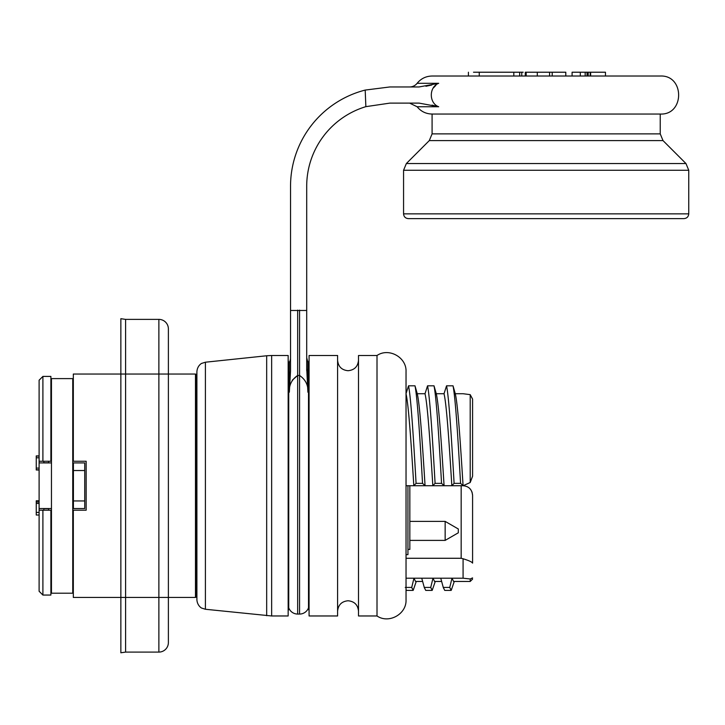 <?xml version="1.0" encoding="UTF-8"?>
<svg xmlns="http://www.w3.org/2000/svg" width="725" height="725" viewBox="0 0 725 725"><rect width="100%" height="100%" fill="white"/><g stroke="black" fill="none" stroke-linecap="round" stroke-linejoin="round"><path stroke-width="1.09" d="M445.15 540.397L445.15 521.384L458.318 528.987L458.318 532.793L445.15 540.397L409.843 540.397M406.036 554.652L407.939 554.652L407.939 485.732M377.009 355.504L377.009 615.969L358.503 615.969L358.503 355.504L377.009 355.504C388.817 347.384 406.716 357.343 406.036 371.662L406.036 485.732L413.812 485.732C411.211 444.126 408.601 404.532 406 393.72L408.538 385.809L414.999 385.809L417.256 393.72L425.013 393.72C427.614 404.532 430.224 444.126 432.825 485.732L435.091 483.348C432.562 439.468 430.052 398.224 427.551 385.809L425.013 393.72M290.535 357.706L290.535 370.865L290.535 357.706A9.507 9.507 0 0 1 289.347 362.31A9.507 9.507 0 0 0 288.731 363.66L288.731 607.804A9.507 9.507 0 0 0 297.667 614.066L299.57 614.066L299.57 375.468C305.542 379.574 308.315 385.147 307.889 392.207L307.889 362.31A9.507 9.507 0 0 1 308.506 363.66L308.506 607.804L309.077 611.211M309.077 485.732L309.077 615.969L337.596 615.969L337.596 355.504L309.077 355.504L309.077 485.732M406.036 485.732L406.036 599.811C406.716 614.129 388.817 624.08 377.009 615.969M409.634 86.955A9.507 9.507 0 0 0 417.12 83.312L438.688 83.312L419.113 86.955L389.878 86.955L365.192 90.072A99.343 99.343 0 0 0 290.535 186.289L290.535 310.472L306.702 310.472L306.702 370.466M290.535 310.472L290.535 370.865L289.347 392.207L289.347 362.31M525.29 76.025L525.29 72.219L565.799 72.219L565.799 76.025L572.088 76.025L572.088 72.219L605.457 72.219L605.457 76.025L660.23 76.025L432.082 76.025C425.974 76.152 420.989 78.59 417.12 83.312M403.562 170.266L688.75 170.266L688.75 213.857L403.562 213.857L403.562 170.266L406.353 163.542L685.968 163.542L663.013 140.596L429.3 140.596L432.082 133.871L432.082 114.043L660.23 114.043C684.763 115.221 684.763 74.847 660.23 76.025M403.562 213.857C403.852 216.748 405.429 218.334 408.32 218.615L684.001 218.615C686.883 218.334 688.469 216.748 688.75 213.857M546.161 218.615L679.243 218.615M299.57 614.066A9.507 9.507 0 0 0 308.506 607.804M292.248 380.217L297.667 375.468C291.695 379.565 288.922 385.147 289.347 392.207M72.754 461.254L86.157 461.254L86.157 510.21L72.754 510.21M168.381 328.887A9.507 9.507 0 0 0 158.875 319.381A9.507 9.507 0 0 1 168.381 328.887L168.381 374.037L158.875 374.037L158.875 319.381L125.606 319.381L125.606 652.092L120.858 652.781L120.858 597.436L73.325 597.436L73.325 510.21M51.457 378.604L51.457 593.204L72.754 593.204L72.754 378.604L51.457 378.604M51.457 508.551L39.105 508.551L39.105 462.922L51.457 462.922M72.754 462.922L73.415 462.922L73.415 508.551L72.754 508.551M288.16 485.732L288.16 615.969L271.648 615.969L271.648 355.504L288.16 355.504L288.16 485.732M205.411 609.263L205.411 362.21L201.786 363.361C202.021 363.044 197.3 365.463 196.901 371.662L196.901 599.802C197.3 606.009 202.021 608.42 201.786 608.112L205.411 609.263L271.648 615.969M196.901 373.792L196.031 374.589L196.031 596.874L195.478 597.436L195.478 374.037L168.381 374.037L168.381 642.586A9.507 9.507 0 0 1 158.875 652.092L125.606 652.092M48.611 462.795L43.853 462.795L43.853 461.254M195.478 597.436L120.858 597.436L120.858 318.692L125.606 319.381M39.105 455.898L36.25 455.898L36.25 469.981L39.105 469.981M39.105 500.767L36.25 500.767L36.25 515.022L39.105 515.022M36.25 469.8L39.105 469.8M36.25 468.096L39.105 468.096M36.25 457.783L39.105 457.783M36.25 456.079L39.105 456.079M36.25 503.449L39.105 503.449M36.25 502.026L39.105 502.026M51.457 510.21L42.902 510.21L42.902 595.053L39.105 591.256L39.105 508.551M39.105 462.922L39.105 380.217L42.902 376.411L42.902 461.254L51.457 461.254M73.415 462.922L84.734 462.922L84.734 508.551L73.415 508.551M48.611 508.669L43.853 508.669L43.853 510.21M42.902 376.411L50.886 376.411L50.886 461.254M42.902 461.254L39.105 461.254M50.886 510.21L50.886 595.053L42.902 595.053M39.105 510.21L42.902 510.21M73.325 461.254L73.325 374.037L158.875 374.037L158.875 652.092A9.507 9.507 0 0 0 168.381 642.586M438.688 83.312C428.883 86.9 428.81 103.113 438.688 106.756L419.113 103.113L389.878 103.113L365.862 106.657A83.176 83.176 0 0 0 306.702 186.289L306.702 310.472M365.862 106.657L365.192 90.072M306.702 368.101L307.889 392.207M433.441 87.897L435.87 85.342M585.166 72.219L585.166 76.025L585.184 72.219M587.612 72.219L587.612 76.025L587.622 72.219M526.178 72.219L526.178 76.025M549.586 72.219L549.586 76.025M552.214 72.219L552.214 76.025M565.781 72.219L565.781 76.025M473.507 72.219L519.68 72.219L519.68 76.025M519.68 72.219L523.169 72.219M432.082 114.043C425.983 113.907 420.989 111.478 417.12 106.756L438.688 106.756L432 105.116M425.919 86.266L431.801 85.006M435.091 483.348L441.552 483.348C439.033 439.468 436.513 398.224 434.012 385.809L427.551 385.809M454.285 581.459L451.195 590.395L449.745 587.422L443.283 587.422L440.746 578.197L452.001 578.197L449.745 587.422M451.195 590.395L444.724 590.395L443.283 587.422M416.259 581.459L413.168 590.395L411.718 587.422L405.257 587.422M413.168 590.395L406.707 590.395L406.036 589.751M443.428 587.993L440.746 578.197L432.988 578.197L434.574 581.459L441.634 581.459M441.552 483.348L444.081 485.732C441.48 444.126 438.87 404.532 436.269 393.72L434.012 385.809M463.076 578.197L470.208 578.976L470.208 581.459L453.587 581.459L452.001 578.197L463.076 578.197L463.076 558.767L461.173 558.277L406.036 558.277M422.63 581.459L415.561 581.459L413.975 578.197L411.718 587.422M422.539 483.348L416.077 483.348L413.812 485.732L425.067 485.732L422.539 483.348C420.02 439.468 417.5 398.224 414.999 385.809M436.269 393.72L444.026 393.72C446.627 404.532 449.237 444.126 451.838 485.732L463.076 485.732L460.565 483.348L454.095 483.348L451.838 485.732L425.067 485.732C422.467 444.126 419.857 404.532 417.256 393.72M435.272 581.459L432.182 590.395L430.732 587.422L432.988 578.197L421.733 578.197L424.27 587.422L430.732 587.422M460.565 483.348C458.046 439.468 455.527 398.224 453.025 385.809L455.282 393.72L463.076 393.72L470.208 394.654L472.582 399.085L472.582 476.225L470.208 482.515L470.208 394.654M463.076 558.767C468.767 560.488 471.939 561.947 472.582 563.126L472.582 495.238C471.948 489.393 468.776 486.23 463.076 485.732C460.493 444.126 457.883 404.532 455.282 393.72M416.077 483.348C413.558 439.468 411.039 398.224 408.538 385.809M432.182 590.395L425.72 590.395L424.27 587.422M424.424 587.993L421.733 578.197L406.036 578.197M444.026 393.72L446.555 385.809L453.025 385.809M454.095 483.348C451.575 439.468 449.065 398.224 446.555 385.809M464.571 485.85L463.094 485.732L470.208 482.515M461.173 485.732L461.173 558.277M472.582 495.238L472.002 491.976M470.208 578.976L472.582 577.897M409.843 485.732L409.843 549.423L407.939 549.423M48.611 510.21L48.611 508.551M48.611 462.922L48.611 461.254M432.082 133.871L660.23 133.871L660.23 114.043M299.57 310.128L299.57 375.468L297.667 375.468L297.667 614.066M205.411 362.21L266.673 355.767L266.673 615.706M36.25 512.403L39.105 512.403M84.734 500.948L73.415 500.948M84.734 470.525L73.415 470.525M580.308 72.219L580.308 76.025M587.033 72.219L587.033 76.025M588.202 72.219L588.202 76.025M590.195 72.219L590.195 76.025M537.288 72.219L537.288 76.025M479.252 72.219L479.252 76.025M513.808 72.219L513.808 76.025M521.773 72.219L521.773 76.025M297.667 375.468L297.667 310.128M337.596 611.211C338.212 604.868 341.702 601.378 348.054 600.762C354.398 601.378 357.887 604.868 358.503 611.211M337.596 360.252C338.212 366.605 341.702 370.094 348.054 370.711C354.398 370.094 357.887 366.605 358.503 360.252M308.506 363.66L309.077 360.252M688.75 170.266L685.968 163.542M196.031 596.874L196.901 597.681M288.731 363.66L288.16 360.252M288.731 607.804L288.16 611.211M196.031 374.589L195.478 374.037M266.673 355.767L271.648 355.504M50.886 384.069L51.457 384.069M72.754 384.069L73.325 384.069M72.754 587.404L73.325 587.404M50.886 587.404L51.457 587.404M429.3 140.596L406.353 163.542M663.013 140.596L660.23 133.871M590.639 72.219L590.639 76.025M468.423 72.219L468.423 76.025M307.889 362.31L306.702 357.706M417.12 106.756L409.634 103.113M470.208 581.459L472.582 579.085M409.843 521.384L445.15 521.384"/></g></svg>
